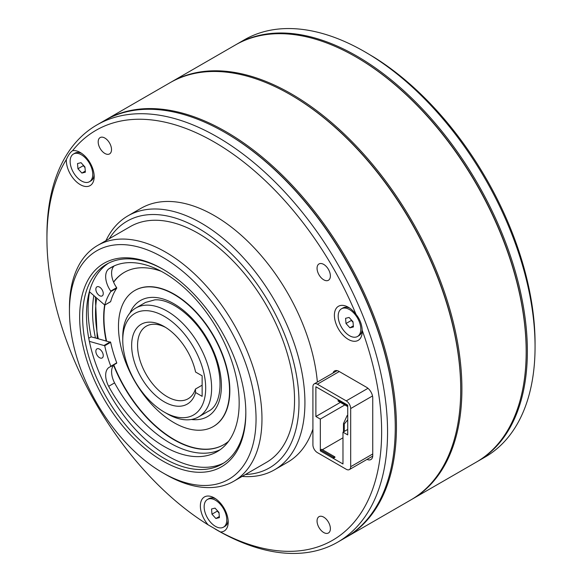 <?xml version="1.0" encoding="UTF-8"?>
<svg xmlns="http://www.w3.org/2000/svg" width="582" height="582" viewBox="0 0 582 582"><rect width="100%" height="100%" fill="white"/><g stroke="black" fill="none" stroke-linecap="round" stroke-linejoin="round"><path stroke-width="0.87" d="M460.718 389.671L460.718 388.987A240.017 138.574 60 0 0 291 95.026L290.411 94.684A240.861 139.062 60 0 1 460.718 389.671A240.861 139.062 60 0 1 410.834 499.931L346.559 537.041A240.861 139.062 60 0 1 345.97 537.382M105.116 120.205A240.861 139.062 60 0 1 105.706 119.863A240.861 139.062 60 0 1 226.136 131.787A240.861 139.062 60 0 1 383.48 344.035A240.861 139.062 60 0 1 346.559 537.041M170.577 82.411A240.861 139.062 60 0 1 171.166 82.069A240.861 139.062 60 0 1 291.589 94A240.861 139.062 60 0 1 448.94 306.241A240.861 139.062 60 0 1 412.02 499.247A240.861 139.062 60 0 1 411.423 499.589M526.179 351.877L526.179 351.193A240.017 138.574 60 0 0 356.46 57.232L355.871 56.891A240.861 139.062 60 0 1 355.871 56.891A240.861 139.062 60 0 1 526.179 351.877A240.861 139.062 60 0 1 476.294 462.137L412.02 499.247M236.03 44.618A240.861 139.062 60 0 1 236.627 44.276A240.861 139.062 60 0 1 357.05 56.207A240.861 139.062 60 0 1 514.401 268.455A240.861 139.062 60 0 1 477.48 461.453A240.861 139.062 60 0 1 476.884 461.795M96.823 124.992L104.52 120.547A240.861 139.062 60 0 1 224.95 132.47A240.861 139.062 60 0 1 224.95 132.478L225.54 132.812A240.017 138.574 60 0 1 225.547 132.82A240.017 138.574 60 0 1 395.258 426.781L395.258 427.464A240.861 139.062 60 0 1 345.373 537.724L337.676 542.169A240.861 139.062 -120 0 0 374.597 349.164A240.861 139.062 -120 0 0 217.246 136.923A240.861 139.062 -120 0 0 96.823 124.992A240.861 139.062 -120 0 0 46.938 235.252A240.861 139.062 -120 0 0 46.938 236.976M225.547 132.82L224.95 132.478A240.861 139.062 60 0 1 395.258 427.464M113.214 266.352L108.645 268.993A106.273 61.357 60 0 1 110.886 267.589A106.273 61.357 60 0 1 164.022 272.849A106.273 61.357 60 0 1 233.447 366.5A106.273 61.357 60 0 1 217.159 451.661A106.273 61.357 60 0 1 164.022 446.394A106.273 61.357 60 0 1 108.645 386.317L108.652 386.317A17.569 10.141 60 0 1 109.314 367.235A17.569 10.141 60 0 1 110.74 366.638L110.82 366.245A92.989 53.69 60 0 1 104.731 345.737L89.366 341.358A115.403 66.624 60 0 1 89.366 291.684L104.731 305.048A92.989 53.69 60 0 1 110.82 291.575L110.74 291.087A17.569 10.141 60 0 1 108.652 269L113.366 266.28M220.032 449.806A106.273 61.357 60 0 1 169.944 442.975A106.273 61.357 60 0 1 114.574 382.898A17.569 10.141 60 0 1 113.57 365.234A17.569 10.141 60 0 1 113.999 364.761M99.551 349.149A5.238 3.026 -120 0 0 96.932 348.887A5.238 3.026 -120 0 0 96.132 353.085A5.238 3.026 -120 0 0 99.551 357.697A5.238 3.026 -120 0 0 102.17 357.959A5.238 3.026 -120 0 0 102.97 353.761A5.238 3.026 -120 0 0 99.551 349.149M99.551 287.108A5.238 3.026 -120 0 0 96.932 286.846A5.238 3.026 -120 0 0 96.132 291.044A5.238 3.026 -120 0 0 99.551 295.656A5.238 3.026 -120 0 0 102.17 295.918A5.238 3.026 -120 0 0 102.97 291.72A5.238 3.026 -120 0 0 99.551 287.108M83.859 165.797A5.274 3.048 -120 0 0 84.987 167.551M81.626 153.35A15.998 9.239 -120 0 0 76.264 152.63A15.998 9.239 -120 0 0 74.867 153.197L73.441 154.019A15.998 9.239 -120 0 0 72.823 171.355A15.998 9.239 -120 0 0 88.042 182.297A15.998 9.239 -120 0 0 89.446 181.73A15.998 9.239 -120 0 0 90.064 164.393A15.998 9.239 -120 0 0 74.838 153.452A15.998 9.239 -120 0 0 73.441 154.019M89.446 181.73L90.865 180.907A15.998 9.239 -120 0 0 94.109 174.971M215.66 498.789A15.998 9.239 -120 0 0 208.894 498.636L207.468 499.451A15.998 9.239 -120 0 0 210.815 522.534A15.998 9.239 -120 0 0 223.473 527.168A15.998 9.239 -120 0 0 220.127 504.092A15.998 9.239 -120 0 0 207.468 499.451M320.326 450.89L320.828 450.002A1.048 0.604 -60 0 1 321.359 449.435A1.048 0.604 -60 0 1 321.882 449.384L334.766 456.826A1.048 0.604 120 0 0 334.243 456.877A1.048 0.604 120 0 0 333.719 457.437L333.21 458.332L342.98 463.97L342.98 432.164L347.723 434.899L347.723 405.145L315.88 386.761L315.88 416.516L320.326 419.084L320.326 450.89L333.21 458.332L334.985 457.307A1.048 0.604 120 0 0 334.766 456.826M323.716 264.41A9.428 5.442 -120 0 0 319.009 263.944A9.428 5.442 -120 0 0 317.561 271.496A9.428 5.442 -120 0 0 323.716 279.804A9.428 5.442 -120 0 0 328.43 280.269A9.428 5.442 -120 0 0 329.878 272.718A9.428 5.442 -120 0 0 323.716 264.41M104.855 138.05A9.428 5.442 -120 0 0 100.14 137.585A9.428 5.442 -120 0 0 98.693 145.136A9.428 5.442 -120 0 0 104.855 153.444A9.428 5.442 -120 0 0 109.561 153.91A9.428 5.442 -120 0 0 111.009 146.358A9.428 5.442 -120 0 0 104.855 138.05M323.716 517.136A9.428 5.442 -120 0 0 319.009 516.671A9.428 5.442 -120 0 0 317.561 524.222A9.428 5.442 -120 0 0 323.716 532.53A9.428 5.442 -120 0 0 328.43 532.996A9.428 5.442 -120 0 0 329.878 525.444A9.428 5.442 -120 0 0 323.716 517.136M220.469 531.97A19.686 11.364 -120 0 0 228.209 522.032A19.686 11.364 -120 0 0 214.285 497.923L214.285 497.923A19.686 11.364 -120 0 0 200.732 502.506A19.686 11.364 -120 0 0 208.109 524.833L220.469 531.97A236.67 136.639 -120 0 0 362.208 330.321C361.931 324.429 359.872 319.118 356.024 314.389A236.67 136.639 -120 0 0 214.285 142.052A236.67 136.639 -120 0 0 72.546 150.723C70.48 152.018 68.414 154.95 66.363 159.519A19.686 11.364 -120 0 0 80.258 184.632A19.686 11.364 -120 0 0 94.182 176.593A19.686 11.364 -120 0 0 80.258 152.484A19.686 11.364 -120 0 0 72.546 150.723M356.024 314.389A19.686 11.364 -120 0 0 348.312 307.245L348.312 307.245A19.686 11.364 -120 0 0 334.395 315.284A19.686 11.364 -120 0 0 348.312 339.393A19.686 11.364 -120 0 0 362.237 331.354A19.686 11.364 -120 0 0 362.208 330.321M349.687 308.111A15.998 9.239 -120 0 0 342.922 307.958L341.496 308.78A15.998 9.239 -120 0 0 338.237 317.43A15.998 9.239 -120 0 0 345.693 332.744A15.998 9.239 -120 0 0 357.501 336.491A15.998 9.239 -120 0 0 360.76 327.833A15.998 9.239 -120 0 0 353.303 312.527A15.998 9.239 -120 0 0 341.496 308.78M165.71 474.49L162.749 472.78A131.947 76.184 -120 0 0 256.051 418.916A131.947 76.184 -120 0 0 162.749 257.309A131.947 76.184 -120 0 0 69.447 311.181A131.947 76.184 -120 0 0 162.749 472.78L165.71 474.49A136.137 78.599 60 0 0 233.775 481.234L266.36 462.421A136.137 78.599 60 0 0 287.224 353.332A136.137 78.599 60 0 0 198.287 233.367A136.137 78.599 60 0 0 130.222 226.624L97.645 245.437A136.137 78.599 60 0 1 165.71 252.181A136.137 78.599 60 0 1 254.647 372.145A136.137 78.599 60 0 1 233.775 481.234M245.444 474.497A142.423 82.229 -120 0 0 296.027 372.902A142.423 82.229 -120 0 0 198.287 228.239A142.423 82.229 -120 0 0 109.307 238.7M105.975 240.628A146.606 84.645 60 0 1 127.945 215.849A146.606 84.645 60 0 1 201.256 223.11A146.606 84.645 60 0 1 297.031 352.299A146.606 84.645 60 0 1 274.558 469.783A146.606 84.645 60 0 1 242.112 476.418M217.246 530.238L214.954 528.914L217.246 530.238A240.861 139.062 -120 0 0 337.676 542.169M162.749 460.98A117.499 67.839 60 0 1 79.661 317.081A117.499 67.839 60 0 1 162.749 269.11L162.749 269.11A117.499 67.839 60 0 1 245.83 413.016A117.499 67.839 60 0 1 162.749 460.98M163.491 269.546A115.403 66.624 -120 0 0 106.528 264.25A115.403 66.624 -120 0 0 88.835 356.722A115.403 66.624 -120 0 0 164.226 458.42A115.403 66.624 -120 0 0 221.931 464.13A115.403 66.624 -120 0 0 245.83 412.151M127.945 215.849L140.982 208.32A146.606 84.645 60 0 1 214.285 215.587A146.606 84.645 60 0 1 317.365 382.068M312.92 429.087A146.606 84.645 60 0 1 287.588 462.261L274.558 469.783M108.485 263.195A115.403 66.624 -120 0 0 89.366 291.684M89.366 341.358A115.403 66.624 -120 0 0 168.082 456.193A115.403 66.624 -120 0 0 223.823 462.966M110.806 366.602L116.742 362.826A92.989 53.69 60 0 1 110.653 342.318L95.433 337.975A115.192 66.508 60 0 1 93.826 295.671M236.627 44.276L244.324 39.831A240.861 139.062 60 0 1 364.754 51.762L373.891 57.167A236.67 136.639 60 0 1 535.062 343.329L535.062 346.748A240.861 139.062 60 0 1 485.177 457.008L477.48 461.453M367.053 53.086L364.754 51.762A240.861 139.062 60 0 1 535.062 346.748M167.194 413.78A62.834 36.273 60 0 1 167.187 413.78L164.226 412.071A58.644 33.858 -120 0 0 205.693 388.129A58.644 33.858 -120 0 0 164.226 316.31A58.644 33.858 -120 0 0 122.758 340.252A58.644 33.858 -120 0 0 164.226 412.071L167.187 413.78A62.834 36.273 60 0 0 198.608 416.894L208.378 411.256C223.401 404.279 224.739 369.956 207.418 340.586C194.01 316.004 170.344 298.602 154.776 299.861L145.551 302.422L135.773 308.067A62.834 36.273 60 0 1 167.194 311.181A62.834 36.273 60 0 1 208.24 366.544A62.834 36.273 60 0 1 198.608 416.894M122.758 340.252L122.758 336.833A62.834 36.273 60 0 1 135.773 308.067M165.746 327.484A41.889 24.182 -120 0 0 146.249 326.204A41.889 24.182 -120 0 0 137.57 345.381A41.889 24.182 -120 0 0 155.852 387.532A41.889 24.182 -120 0 0 188.132 398.757A41.889 24.182 -120 0 0 195.443 389.052L195.574 392.552A46.08 26.605 60 0 1 159.744 398.866A46.08 26.605 60 0 1 131.648 345.381A46.08 26.605 60 0 1 164.226 326.567A46.08 26.605 60 0 1 195.574 372.029L202.143 375.819L202.143 396.342L195.574 392.552M357.501 336.491L358.919 335.668A15.998 9.239 -120 0 0 362.171 329.688M223.895 444.619A99.486 57.436 60 0 1 207.49 449.159A99.486 57.436 60 0 1 113.817 364.95M110.449 301.745L110.653 301.629A92.989 53.69 60 0 1 116.742 288.155L116.662 287.668A17.569 10.141 60 0 1 113.57 282.081A99.486 57.436 60 0 1 124.264 272.391A99.486 57.436 60 0 1 140.815 267.764A99.486 57.436 60 0 1 161.192 271.277M228.573 441.316A99.486 57.436 60 0 1 223.743 444.706A99.486 57.436 60 0 1 207.192 449.333A99.486 57.436 60 0 1 113.57 365.234M200.201 430.214A78.541 45.345 60 0 1 129.4 371.01A78.541 45.345 60 0 1 134.733 290.527A78.541 45.345 60 0 1 147.799 286.875A78.541 45.345 60 0 1 218.606 346.086A78.541 45.345 60 0 1 213.274 426.562A78.541 45.345 60 0 1 200.201 430.214M213.419 426.482A78.541 45.345 -120 0 0 213.572 426.395A78.541 45.345 -120 0 0 218.897 345.912A78.541 45.345 -120 0 0 148.097 286.708A78.541 45.345 -120 0 0 135.031 290.36A78.541 45.345 -120 0 0 134.879 290.447M106.499 340.877A99.486 57.436 60 0 1 104.906 305.012M113.635 282.226A99.486 57.436 60 0 1 124.41 272.303M106.142 340.783A99.486 57.436 60 0 1 104.607 305.172M113.57 282.081A17.569 10.141 60 0 1 114.203 265.894M345.57 318.318L349.069 317.437L352.998 321.751L353.427 326.953L349.928 327.833L345.999 323.519L345.57 318.318M353.339 325.862L349.928 327.833M351.914 320.558A5.274 3.048 -120 0 0 353.041 322.312L351.332 320.442L345.999 323.519M351.332 320.442L351.281 319.867M347.723 415.235L347.127 415.577L347.723 415.919M343.482 431.88L343.482 423.558L347.127 415.577M343.482 423.558L344.26 424.016L344.26 431.429M347.723 419.811L344.26 424.016M338.106 399.594L338.098 401.063L347.723 406.622M338.098 400.161L347.723 405.719M372.516 395.964L350.684 408.564L350.684 466.713A6.286 3.63 -120 0 1 349.382 469.587A6.286 3.63 -120 0 1 346.239 469.274L317.365 452.6A6.286 3.63 -120 0 1 312.92 444.91L312.92 386.761A6.286 3.63 -120 0 1 314.222 383.887L337.167 370.639M339.277 371.542L317.365 384.2L346.239 400.874L367.984 388.318M350.684 408.564A6.286 3.63 -120 0 0 346.239 400.874M317.365 384.2A6.286 3.63 -120 0 0 314.222 383.887M347.723 429.429L342.98 432.164M342.98 437.81L322.406 449.69M202.143 385.189L195.443 389.052M367.06 459.38A8.795 5.078 -120 0 0 370.93 459.533A8.795 5.078 -120 0 0 372.749 455.51L372.749 398.052A8.795 5.078 -120 0 0 366.529 387.277L338.986 371.374A8.795 5.078 -120 0 0 334.585 370.938A8.795 5.078 -120 0 0 333.035 373.026M66.363 159.519A236.67 136.639 -120 0 0 46.938 238.671A236.67 136.639 -120 0 0 208.109 524.833M95.433 337.975L91.141 336.854A121.478 70.131 60 0 1 89.526 291.829M91.141 336.854L88.748 338.237M69.447 311.181L69.447 307.762A136.137 78.599 60 0 1 97.645 245.437M223.473 527.168L224.892 526.346A15.998 9.239 -120 0 0 228.137 520.41M315.88 386.761L316.39 387.066A1.048 0.604 120 0 0 316.397 387.074L333.719 397.07A1.048 0.604 120 0 0 333.719 397.077A1.048 0.604 120 0 0 333.799 397.106M333.21 396.764L316.397 387.074M340.368 402.38L315.88 416.516M344.813 404.948L320.326 419.084M218.97 512.429L219.399 517.624L215.9 518.511L211.972 514.197L211.542 508.995L215.042 508.115L218.97 512.429M219.312 516.54L215.9 518.511M217.886 511.236A5.274 3.048 -120 0 0 219.014 512.989L217.304 511.12L211.972 514.197M217.304 511.12L217.253 510.545M81.873 173.072L77.944 168.758L77.515 163.557L81.014 162.676L84.943 166.99L85.372 172.192L81.873 173.072L85.278 171.101M84.987 167.565L83.277 165.681L77.944 168.758M83.277 165.681L83.226 165.106M114.574 382.891L108.652 386.317M171.166 82.069L235.441 44.959A240.861 139.062 60 0 1 355.864 56.891L356.46 57.232M105.706 119.863L169.98 82.753A240.861 139.062 60 0 1 290.411 94.684L291 95.026M98.285 338.724A111.002 64.085 60 0 1 96.692 298.231M129.895 313.065A67.025 38.696 60 0 1 151.647 297.387A67.025 38.696 60 0 1 215.791 356.853A67.025 38.696 60 0 1 196.36 419.709A67.025 38.696 60 0 1 191.34 419.484M350.684 466.713L372.749 453.967M320.828 450.002L333.719 457.437M110.653 342.318L104.731 345.737M110.289 341.867L104.367 345.286M116.742 362.826L110.82 366.245M116.742 288.155L110.82 291.575M116.662 287.668L110.74 291.087M110.653 301.629L104.731 305.048M95.339 297.016L97.274 338.462M349.382 469.587L372.727 456.106M46.938 238.671L46.938 235.252M116.698 363.204L110.776 366.624M110.573 301.738L104.651 305.157"/></g></svg>
